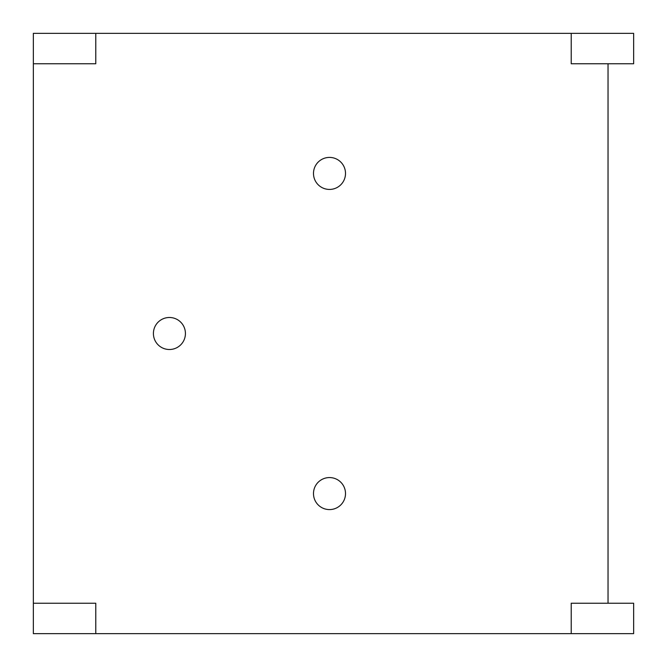 <?xml version="1.0" encoding="UTF-8"?>
<svg xmlns="http://www.w3.org/2000/svg" width="667" height="667" viewBox="0 0 667 667"><rect width="100%" height="100%" fill="white"/><g stroke="black" fill="none" stroke-linecap="round" stroke-linejoin="round"><path stroke-width="1" d="M608.037 603.235L608.037 63.765M95.781 633.65L95.781 603.235L33.35 603.235L33.35 633.65L633.65 633.65L633.65 603.235L571.219 603.235L571.219 633.65M33.35 603.235L33.35 63.765L95.781 63.765L95.781 33.35L33.35 33.35L33.35 63.765M571.219 33.35L571.219 63.765L633.65 63.765L633.65 33.35L95.781 33.35M329.498 477.572A16.008 16.008 0 0 0 313.49 493.58A16.008 16.008 0 0 0 329.498 509.588A16.008 16.008 0 0 0 345.506 493.58A16.008 16.008 0 0 0 329.498 477.572A16.008 16.008 0 0 0 313.49 493.58A16.008 16.008 0 0 0 329.498 509.588A16.008 16.008 0 0 0 345.506 493.58A16.008 16.008 0 0 0 329.498 477.572M329.498 157.412A16.008 16.008 0 0 0 313.49 173.42A16.008 16.008 0 0 0 329.498 189.428A16.008 16.008 0 0 0 345.506 173.42A16.008 16.008 0 0 0 329.498 157.412A16.008 16.008 0 0 0 313.49 173.42A16.008 16.008 0 0 0 329.498 189.428A16.008 16.008 0 0 0 345.506 173.42A16.008 16.008 0 0 0 329.498 157.412M169.418 317.492A16.008 16.008 0 0 0 153.41 333.5A16.008 16.008 0 0 0 169.418 349.508A16.008 16.008 0 0 0 185.426 333.5A16.008 16.008 0 0 0 169.418 317.492A16.008 16.008 0 0 0 153.41 333.5A16.008 16.008 0 0 0 169.418 349.508A16.008 16.008 0 0 0 185.426 333.5A16.008 16.008 0 0 0 169.418 317.492"/></g></svg>
